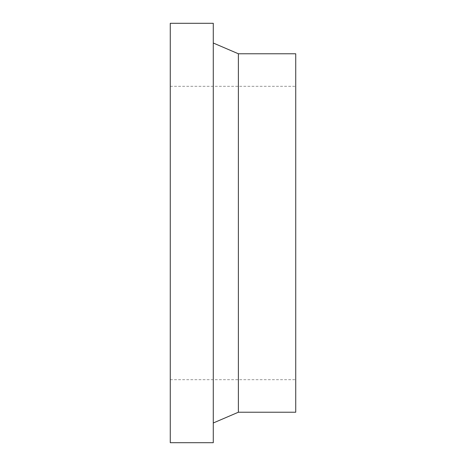 <?xml version="1.0" encoding="UTF-8"?>
<svg xmlns="http://www.w3.org/2000/svg" width="466" height="466" viewBox="0 0 466 466"><rect width="100%" height="100%" fill="white"/><g stroke="black" fill="none" stroke-linecap="round" stroke-linejoin="round"><path stroke-width="0.35" stroke-dasharray="2.33 1.75" d="M213.282 23.3L213.282 442.7M170.271 23.3L170.271 442.7M238.376 53.771L238.376 412.229M295.729 53.771L295.729 412.229M170.271 379.685L295.729 379.685M170.271 86.315L295.729 86.315"/><path stroke-width="0.7" d="M213.282 233L213.282 23.3L170.271 23.3L170.271 442.7L213.282 442.7L213.282 233M238.376 53.771L295.729 53.771L295.729 412.229L238.376 412.229L238.376 53.771L213.282 43.018M238.376 412.229L213.282 422.982"/></g></svg>
